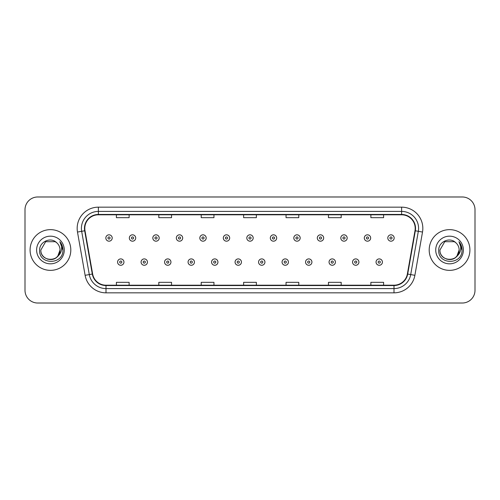 <?xml version="1.0" encoding="UTF-8"?>
<svg xmlns="http://www.w3.org/2000/svg" width="500" height="500" viewBox="0 0 500 500"><rect width="100%" height="100%" fill="white"/><g stroke="black" fill="none" stroke-linecap="round" stroke-linejoin="round"><path stroke-width="0.75" d="M30.087 250A20.356 20.356 0 0 0 50.45 270.356A20.356 20.356 0 0 0 70.806 250A20.356 20.356 0 0 0 50.45 229.644A20.356 20.356 0 0 0 30.087 250A20.356 20.356 0 0 0 50.45 270.356A20.356 20.356 0 0 0 70.806 250A20.356 20.356 0 0 0 50.45 229.644A20.356 20.356 0 0 0 30.087 250M429.194 250A20.356 20.356 0 0 0 449.55 270.356A20.356 20.356 0 0 0 469.913 250A20.356 20.356 0 0 0 449.55 229.644A20.356 20.356 0 0 0 429.194 250A20.356 20.356 0 0 0 449.55 270.356A20.356 20.356 0 0 0 469.913 250A20.356 20.356 0 0 0 449.55 229.644A20.356 20.356 0 0 0 429.194 250M84.8 228.369A13.575 13.575 0 0 1 98.375 214.8L401.625 214.8A13.575 13.575 0 0 1 414.994 230.725L407.362 273.988A13.575 13.575 0 0 1 394 285.2L106 285.2A13.575 13.575 0 0 1 92.638 273.988L85.006 230.725A13.575 13.575 0 0 1 84.8 228.369M84.462 228.369A13.913 13.913 0 0 0 84.675 230.787L92.3 274.044A13.913 13.913 0 0 0 106 285.544L394 285.544A13.913 13.913 0 0 0 407.7 274.044L415.325 230.787A13.913 13.913 0 0 0 401.625 214.456L98.375 214.456A13.913 13.913 0 0 0 84.462 228.369M77.487 232.05A21.206 21.206 0 0 1 98.375 207.162L401.625 207.162A21.206 21.206 0 0 1 422.512 232.05L414.881 275.312A21.206 21.206 0 0 1 394 292.838L106 292.838A21.206 21.206 0 0 1 85.119 275.312L77.487 232.05L81.669 231.312A16.962 16.962 0 0 1 98.375 211.406L401.625 211.406A16.962 16.962 0 0 1 418.331 231.312L410.706 274.575A16.962 16.962 0 0 1 394 288.594L106 288.594A16.962 16.962 0 0 1 89.294 274.575L81.669 231.312A16.962 16.962 0 0 1 81.406 228.369M475 209.706A12.725 12.725 0 0 0 462.275 196.981L37.725 196.981A12.725 12.725 0 0 0 25 209.706L25 290.294A12.725 12.725 0 0 0 37.725 303.019L462.275 303.019A12.725 12.725 0 0 0 475 290.294L475 209.706L475 290.294M407.7 274.044L410.706 274.575L418.331 231.312L422.512 232.05M243.637 214.8L243.637 217.669L256.363 217.669L256.363 214.8M201.225 214.8L201.225 217.669L213.95 217.669L213.95 214.8M158.812 214.8L158.812 217.669L171.537 217.669L171.537 214.8M116.4 214.8L116.4 217.669L129.125 217.669L129.125 214.8M286.05 214.8L286.05 217.669L298.775 217.669L298.775 214.8M328.462 214.8L328.462 217.669L341.188 217.669L341.188 214.8M370.875 214.8L370.875 217.669L383.6 217.669L383.6 214.8M256.363 285.2L256.363 282.331L243.637 282.331L243.637 285.2M213.95 285.2L213.95 282.331L201.225 282.331L201.225 285.2M171.537 285.2L171.537 282.331L158.812 282.331L158.812 285.2M129.125 285.2L129.125 282.331L116.4 282.331L116.4 285.2M298.775 285.2L298.775 282.331L286.05 282.331L286.05 285.2M341.188 285.2L341.188 282.331L328.462 282.331L328.462 285.2M383.6 285.2L383.6 282.331L370.875 282.331L370.875 285.2M25 209.706L25 290.294M462.275 196.981L37.725 196.981M37.725 303.019L462.275 303.019M112.2 238A3.181 3.181 0 0 1 109.019 241.181A3.181 3.181 0 0 1 105.838 238A3.181 3.181 0 0 1 109.019 234.819A3.181 3.181 0 0 1 112.2 238A3.181 3.181 0 0 0 109.019 234.819A3.181 3.181 0 0 0 105.838 238M117.587 262.087A3.181 3.181 0 0 1 120.769 258.906A3.181 3.181 0 0 1 123.95 262.087A3.181 3.181 0 0 1 120.769 265.269A3.181 3.181 0 0 1 117.587 262.087A3.181 3.181 0 0 0 120.769 265.269A3.181 3.181 0 0 0 123.95 262.087M135.7 238A3.181 3.181 0 0 1 132.519 241.181A3.181 3.181 0 0 1 129.338 238A3.181 3.181 0 0 1 132.519 234.819A3.181 3.181 0 0 1 135.7 238A3.181 3.181 0 0 0 132.519 234.819A3.181 3.181 0 0 0 129.338 238M159.194 238A3.181 3.181 0 0 1 156.012 241.181A3.181 3.181 0 0 1 152.831 238A3.181 3.181 0 0 1 156.012 234.819A3.181 3.181 0 0 1 159.194 238A3.181 3.181 0 0 0 156.012 234.819A3.181 3.181 0 0 0 152.831 238M182.694 238A3.181 3.181 0 0 1 179.513 241.181A3.181 3.181 0 0 1 176.331 238A3.181 3.181 0 0 1 179.513 234.819A3.181 3.181 0 0 1 182.694 238A3.181 3.181 0 0 0 179.513 234.819A3.181 3.181 0 0 0 176.331 238M206.188 238A3.181 3.181 0 0 1 203.006 241.181A3.181 3.181 0 0 1 199.825 238A3.181 3.181 0 0 1 203.006 234.819A3.181 3.181 0 0 1 206.188 238A3.181 3.181 0 0 0 203.006 234.819A3.181 3.181 0 0 0 199.825 238M141.081 262.087A3.181 3.181 0 0 1 144.262 258.906A3.181 3.181 0 0 1 147.444 262.087A3.181 3.181 0 0 1 144.262 265.269A3.181 3.181 0 0 1 141.081 262.087A3.181 3.181 0 0 0 144.262 265.269A3.181 3.181 0 0 0 147.444 262.087M164.581 262.087A3.181 3.181 0 0 1 167.763 258.906A3.181 3.181 0 0 1 170.944 262.087A3.181 3.181 0 0 1 167.763 265.269A3.181 3.181 0 0 1 164.581 262.087A3.181 3.181 0 0 0 167.763 265.269A3.181 3.181 0 0 0 170.944 262.087M188.075 262.087A3.181 3.181 0 0 1 191.256 258.906A3.181 3.181 0 0 1 194.438 262.087A3.181 3.181 0 0 1 191.256 265.269A3.181 3.181 0 0 1 188.075 262.087A3.181 3.181 0 0 0 191.256 265.269A3.181 3.181 0 0 0 194.438 262.087M47.506 259.125C54.775 260.275 58.956 257.231 60.038 250C60.625 262.369 40.275 262.369 40.862 250L45.656 241.694L55.244 241.694L56.731 242.756C50.844 236.588 39.519 241.669 39.625 250C38.544 264.8 62.544 265.188 62.931 250.719L62.95 250C62.912 246.856 61.869 244.094 59.812 241.713C61.375 244.281 61.925 247.044 61.463 250C61.019 252.512 59.794 254.569 57.794 256.163A9.588 9.588 0 0 0 60.038 250L57.794 256.163C52.706 263.038 40.362 258.637 40.862 250L45.656 241.694L55.244 241.694L56.731 242.756L55.244 241.694L45.656 241.694L40.862 250C40.275 262.369 60.625 262.369 60.038 250L57.769 256.188L60.038 250C60.625 262.369 40.275 262.369 40.862 250C40.275 262.369 60.625 262.369 60.038 250A9.588 9.588 0 0 0 56.731 242.756M36.619 250A13.831 13.831 0 0 0 50.45 263.831A13.831 13.831 0 0 0 64.275 250A13.831 13.831 0 0 0 50.45 236.169A13.831 13.831 0 0 0 36.619 250M59.906 241.819L62.944 250.362M446.606 259.125C453.881 260.275 458.056 257.231 459.137 250C459.725 262.369 439.375 262.369 439.963 250L444.756 241.694L439.963 250L444.756 241.694L454.344 241.694L455.831 242.756C449.95 236.588 438.619 241.669 438.725 250C437.65 264.8 461.65 265.188 462.038 250.719L462.056 250C462.019 246.856 460.975 244.094 458.919 241.713C460.481 244.281 461.031 247.044 460.569 250C460.125 252.512 458.9 254.569 456.9 256.163A9.588 9.588 0 0 0 459.137 250L456.9 256.163C451.812 263.038 439.462 258.637 439.963 250C439.375 262.369 459.725 262.369 459.137 250L456.875 256.188L459.137 250C459.725 262.369 439.375 262.369 439.963 250C439.375 262.369 459.725 262.369 459.137 250A9.588 9.588 0 0 0 455.831 242.756M435.725 250A13.831 13.831 0 0 0 449.55 263.831A13.831 13.831 0 0 0 463.381 250A13.831 13.831 0 0 0 449.55 236.169A13.831 13.831 0 0 0 435.725 250M462.056 250L459.1 241.931M459.012 241.819L462.05 250.362M229.681 238A3.181 3.181 0 0 1 226.506 241.181A3.181 3.181 0 0 1 223.325 238A3.181 3.181 0 0 1 226.506 234.819A3.181 3.181 0 0 1 229.681 238A3.181 3.181 0 0 0 226.506 234.819A3.181 3.181 0 0 0 223.325 238M253.181 238A3.181 3.181 0 0 1 250 241.181A3.181 3.181 0 0 1 246.819 238A3.181 3.181 0 0 1 250 234.819A3.181 3.181 0 0 1 253.181 238A3.181 3.181 0 0 0 250 234.819A3.181 3.181 0 0 0 246.819 238M276.675 238A3.181 3.181 0 0 1 273.494 241.181A3.181 3.181 0 0 1 270.319 238A3.181 3.181 0 0 1 273.494 234.819A3.181 3.181 0 0 1 276.675 238A3.181 3.181 0 0 0 273.494 234.819A3.181 3.181 0 0 0 270.319 238M211.575 262.087A3.181 3.181 0 0 1 214.756 258.906A3.181 3.181 0 0 1 217.938 262.087A3.181 3.181 0 0 1 214.756 265.269A3.181 3.181 0 0 1 211.575 262.087A3.181 3.181 0 0 0 214.756 265.269A3.181 3.181 0 0 0 217.938 262.087M235.069 262.087A3.181 3.181 0 0 1 238.25 258.906A3.181 3.181 0 0 1 241.431 262.087A3.181 3.181 0 0 1 238.25 265.269A3.181 3.181 0 0 1 235.069 262.087A3.181 3.181 0 0 0 238.25 265.269A3.181 3.181 0 0 0 241.431 262.087M258.569 262.087A3.181 3.181 0 0 1 261.75 258.906A3.181 3.181 0 0 1 264.931 262.087A3.181 3.181 0 0 1 261.75 265.269A3.181 3.181 0 0 1 258.569 262.087A3.181 3.181 0 0 0 261.75 265.269A3.181 3.181 0 0 0 264.931 262.087M300.175 238A3.181 3.181 0 0 1 296.994 241.181A3.181 3.181 0 0 1 293.812 238A3.181 3.181 0 0 1 296.994 234.819A3.181 3.181 0 0 1 300.175 238A3.181 3.181 0 0 0 296.994 234.819A3.181 3.181 0 0 0 293.812 238M323.669 238A3.181 3.181 0 0 1 320.487 241.181A3.181 3.181 0 0 1 317.306 238A3.181 3.181 0 0 1 320.487 234.819A3.181 3.181 0 0 1 323.669 238A3.181 3.181 0 0 0 320.487 234.819A3.181 3.181 0 0 0 317.306 238M347.169 238A3.181 3.181 0 0 1 343.988 241.181A3.181 3.181 0 0 1 340.806 238A3.181 3.181 0 0 1 343.988 234.819A3.181 3.181 0 0 1 347.169 238A3.181 3.181 0 0 0 343.988 234.819A3.181 3.181 0 0 0 340.806 238M370.662 238A3.181 3.181 0 0 1 367.481 241.181A3.181 3.181 0 0 1 364.3 238A3.181 3.181 0 0 1 367.481 234.819A3.181 3.181 0 0 1 370.662 238A3.181 3.181 0 0 0 367.481 234.819A3.181 3.181 0 0 0 364.3 238M394.162 238A3.181 3.181 0 0 1 390.981 241.181A3.181 3.181 0 0 1 387.8 238A3.181 3.181 0 0 1 390.981 234.819A3.181 3.181 0 0 1 394.162 238A3.181 3.181 0 0 0 390.981 234.819A3.181 3.181 0 0 0 387.8 238M282.062 262.087A3.181 3.181 0 0 1 285.244 258.906A3.181 3.181 0 0 1 288.425 262.087A3.181 3.181 0 0 1 285.244 265.269A3.181 3.181 0 0 1 282.062 262.087A3.181 3.181 0 0 0 285.244 265.269A3.181 3.181 0 0 0 288.425 262.087M305.562 262.087A3.181 3.181 0 0 1 308.744 258.906A3.181 3.181 0 0 1 311.925 262.087A3.181 3.181 0 0 1 308.744 265.269A3.181 3.181 0 0 1 305.562 262.087A3.181 3.181 0 0 0 308.744 265.269A3.181 3.181 0 0 0 311.925 262.087M329.056 262.087A3.181 3.181 0 0 1 332.238 258.906A3.181 3.181 0 0 1 335.419 262.087A3.181 3.181 0 0 1 332.238 265.269A3.181 3.181 0 0 1 329.056 262.087A3.181 3.181 0 0 0 332.238 265.269A3.181 3.181 0 0 0 335.419 262.087M352.556 262.087A3.181 3.181 0 0 1 355.737 258.906A3.181 3.181 0 0 1 358.919 262.087A3.181 3.181 0 0 1 355.737 265.269A3.181 3.181 0 0 1 352.556 262.087A3.181 3.181 0 0 0 355.737 265.269A3.181 3.181 0 0 0 358.919 262.087M376.05 262.087A3.181 3.181 0 0 1 379.231 258.906A3.181 3.181 0 0 1 382.413 262.087A3.181 3.181 0 0 1 379.231 265.269A3.181 3.181 0 0 1 376.05 262.087A3.181 3.181 0 0 0 379.231 265.269A3.181 3.181 0 0 0 382.413 262.087M401.625 207.162L401.625 214.456M81.669 231.312L84.675 230.787M106 292.838L106 285.544M394 285.544L394 292.838M85.119 275.312L92.3 274.044M415.325 230.787L418.331 231.312M98.375 207.162L98.375 214.456M410.706 274.575L414.881 275.312M107.963 238A1.062 1.062 0 0 0 109.019 239.056A1.062 1.062 0 0 0 110.081 238A1.062 1.062 0 0 0 109.019 236.938A1.062 1.062 0 0 0 107.963 238M121.831 262.087A1.062 1.062 0 0 0 120.769 261.025A1.062 1.062 0 0 0 119.706 262.087A1.062 1.062 0 0 0 120.769 263.15A1.062 1.062 0 0 0 121.831 262.087M131.456 238A1.062 1.062 0 0 0 132.519 239.056A1.062 1.062 0 0 0 133.575 238A1.062 1.062 0 0 0 132.519 236.938A1.062 1.062 0 0 0 131.456 238M154.95 238A1.062 1.062 0 0 0 156.012 239.056A1.062 1.062 0 0 0 157.075 238A1.062 1.062 0 0 0 156.012 236.938A1.062 1.062 0 0 0 154.95 238M178.45 238A1.062 1.062 0 0 0 179.513 239.056A1.062 1.062 0 0 0 180.569 238A1.062 1.062 0 0 0 179.513 236.938A1.062 1.062 0 0 0 178.45 238M201.944 238A1.062 1.062 0 0 0 203.006 239.056A1.062 1.062 0 0 0 204.069 238A1.062 1.062 0 0 0 203.006 236.938A1.062 1.062 0 0 0 201.944 238M145.325 262.087A1.062 1.062 0 0 0 144.262 261.025A1.062 1.062 0 0 0 143.206 262.087A1.062 1.062 0 0 0 144.262 263.15A1.062 1.062 0 0 0 145.325 262.087M168.819 262.087A1.062 1.062 0 0 0 167.763 261.025A1.062 1.062 0 0 0 166.7 262.087A1.062 1.062 0 0 0 167.763 263.15A1.062 1.062 0 0 0 168.819 262.087M192.319 262.087A1.062 1.062 0 0 0 191.256 261.025A1.062 1.062 0 0 0 190.2 262.087A1.062 1.062 0 0 0 191.256 263.15A1.062 1.062 0 0 0 192.319 262.087M225.444 238A1.062 1.062 0 0 0 226.506 239.056A1.062 1.062 0 0 0 227.562 238A1.062 1.062 0 0 0 226.506 236.938A1.062 1.062 0 0 0 225.444 238M248.938 238A1.062 1.062 0 0 0 250 239.056A1.062 1.062 0 0 0 251.062 238A1.062 1.062 0 0 0 250 236.938A1.062 1.062 0 0 0 248.938 238M272.438 238A1.062 1.062 0 0 0 273.494 239.056A1.062 1.062 0 0 0 274.556 238A1.062 1.062 0 0 0 273.494 236.938A1.062 1.062 0 0 0 272.438 238M215.812 262.087A1.062 1.062 0 0 0 214.756 261.025A1.062 1.062 0 0 0 213.694 262.087A1.062 1.062 0 0 0 214.756 263.15A1.062 1.062 0 0 0 215.812 262.087M239.312 262.087A1.062 1.062 0 0 0 238.25 261.025A1.062 1.062 0 0 0 237.194 262.087A1.062 1.062 0 0 0 238.25 263.15A1.062 1.062 0 0 0 239.312 262.087M262.806 262.087A1.062 1.062 0 0 0 261.75 261.025A1.062 1.062 0 0 0 260.688 262.087A1.062 1.062 0 0 0 261.75 263.15A1.062 1.062 0 0 0 262.806 262.087M295.931 238A1.062 1.062 0 0 0 296.994 239.056A1.062 1.062 0 0 0 298.056 238A1.062 1.062 0 0 0 296.994 236.938A1.062 1.062 0 0 0 295.931 238M319.431 238A1.062 1.062 0 0 0 320.487 239.056A1.062 1.062 0 0 0 321.55 238A1.062 1.062 0 0 0 320.487 236.938A1.062 1.062 0 0 0 319.431 238M342.925 238A1.062 1.062 0 0 0 343.988 239.056A1.062 1.062 0 0 0 345.05 238A1.062 1.062 0 0 0 343.988 236.938A1.062 1.062 0 0 0 342.925 238M366.425 238A1.062 1.062 0 0 0 367.481 239.056A1.062 1.062 0 0 0 368.544 238A1.062 1.062 0 0 0 367.481 236.938A1.062 1.062 0 0 0 366.425 238M389.919 238A1.062 1.062 0 0 0 390.981 239.056A1.062 1.062 0 0 0 392.038 238A1.062 1.062 0 0 0 390.981 236.938A1.062 1.062 0 0 0 389.919 238M286.306 262.087A1.062 1.062 0 0 0 285.244 261.025A1.062 1.062 0 0 0 284.188 262.087A1.062 1.062 0 0 0 285.244 263.15A1.062 1.062 0 0 0 286.306 262.087M309.8 262.087A1.062 1.062 0 0 0 308.744 261.025A1.062 1.062 0 0 0 307.681 262.087A1.062 1.062 0 0 0 308.744 263.15A1.062 1.062 0 0 0 309.8 262.087M333.3 262.087A1.062 1.062 0 0 0 332.238 261.025A1.062 1.062 0 0 0 331.181 262.087A1.062 1.062 0 0 0 332.238 263.15A1.062 1.062 0 0 0 333.3 262.087M356.794 262.087A1.062 1.062 0 0 0 355.737 261.025A1.062 1.062 0 0 0 354.675 262.087A1.062 1.062 0 0 0 355.737 263.15A1.062 1.062 0 0 0 356.794 262.087M380.294 262.087A1.062 1.062 0 0 0 379.231 261.025A1.062 1.062 0 0 0 378.169 262.087A1.062 1.062 0 0 0 379.231 263.15A1.062 1.062 0 0 0 380.294 262.087"/></g></svg>
